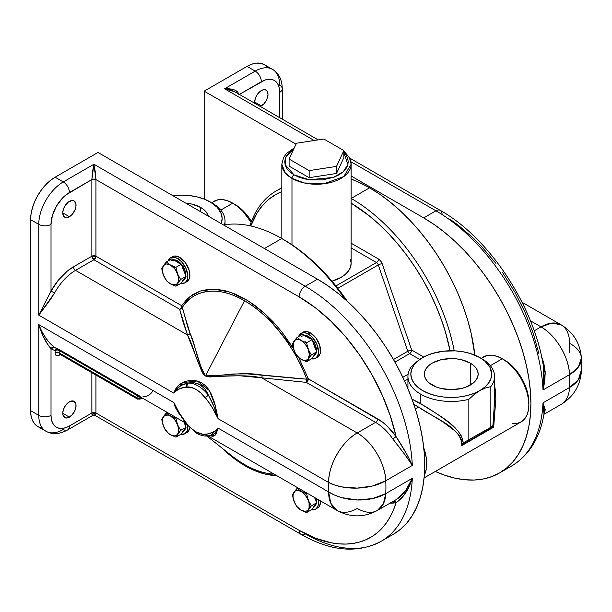 <?xml version="1.0" encoding="UTF-8"?>
<svg xmlns="http://www.w3.org/2000/svg" width="612" height="612" viewBox="0 0 612 612"><rect width="100%" height="100%" fill="white"/><g stroke="black" fill="none" stroke-linecap="round" stroke-linejoin="round"><path stroke-width="0.92" d="M303.139 332.117A14.436 8.338 -120 0 1 310.353 332.836L316.029 338.099L319.785 345.558L320.367 352.703L319.785 354.585L317.574 357.133A14.436 8.338 -120 0 0 319.785 345.558A14.436 8.338 -120 0 0 310.353 332.836L308.31 334.014A14.436 8.338 60 0 1 317.75 346.736A14.436 8.338 60 0 1 315.532 358.311A14.436 8.338 60 0 1 311.493 358.846L315.532 358.311L317.75 355.763L318.523 351.701L316.802 344.158L312.219 337.166L308.31 334.014L310.353 332.836L306.451 331.475L304.684 331.551L301.096 333.303A14.436 8.338 60 0 1 308.31 334.014L304.409 332.653L301.096 333.303A14.436 8.338 60 0 0 298.61 336.531L301.096 333.303M172.446 256.665A14.436 8.338 -120 0 1 179.668 257.384L185.337 262.647L189.1 270.106L189.682 277.251L189.1 279.133L186.889 281.681A14.436 8.338 -120 0 0 189.1 270.106A14.436 8.338 -120 0 0 179.668 257.384L177.625 258.562A14.436 8.338 60 0 1 187.058 271.284A14.436 8.338 60 0 1 184.847 282.859A14.436 8.338 60 0 1 180.808 283.394L184.847 282.859L187.058 280.311L187.838 276.249L186.117 268.706L181.535 261.714L177.625 258.562L179.668 257.384L177.679 256.459L173.992 256.091L170.404 257.843A14.436 8.338 60 0 1 177.625 258.562L173.716 257.201L170.404 257.843A14.436 8.338 60 0 0 167.925 261.079L170.404 257.843M186.889 432.585A14.436 8.338 -120 0 0 189.735 427.842L188.159 431.529L184.847 433.763A14.436 8.338 60 0 1 180.808 434.298L184.847 433.763A14.436 8.338 60 0 0 187.762 425.738L187.058 431.215L184.847 433.763M317.574 508.037A14.436 8.338 -120 0 0 320.558 500.945L319.785 505.489L318.844 506.981L315.532 509.215A14.436 8.338 60 0 1 311.493 509.75L315.532 509.215A14.436 8.338 60 0 0 318.225 499.599L318.324 504.793L317.75 506.667L315.532 509.215M291.978 178.39L304.195 182.95L323.893 183.791L343.768 176.577L351.135 164.245A34.654 20.005 180 0 1 329.746 182.728A34.654 20.005 180 0 1 291.978 178.39L291.978 244.785L291.978 178.39A34.654 20.005 180 0 1 281.826 164.245L285.215 172.867L291.978 178.39A2.884 1.668 -60 0 1 294.02 174.856A2.884 1.668 120 0 0 291.978 178.39M343.86 152.587L347.907 164.574L343.248 171.765L333.364 177.426L309.228 179.744L294.02 174.856L298.832 177.136L304.325 178.834L310.284 179.874L322.677 179.874L334.129 177.136L338.941 174.856L342.896 172.079L345.834 168.904L347.639 165.462L348.251 161.889L347.639 158.309L345.834 154.867L343.86 152.587M331.995 281.168A34.654 20.005 0 0 0 351.135 263.275L350.469 267.184L348.496 270.932L345.298 274.39L340.983 277.427L331.995 281.168M343.86 151.983A34.654 20.005 180 0 1 351.135 164.245L349.33 157.376L343.86 151.11M351.196 198.433L351.196 198.433A150.169 86.697 60 0 1 454.219 350.821A150.169 86.697 -120 0 0 351.196 198.433L369.572 187.823L351.196 198.433A150.169 86.697 -120 0 0 351.135 198.403A150.169 86.697 60 0 1 351.196 198.433M351.135 203.138A147.278 85.03 60 0 1 450.065 350.768L445.368 331.758L441 318.569L435.744 305.411L429.655 292.414L422.793 279.707L415.219 267.413L407.011 255.64L398.244 244.517L389.01 234.136L379.386 224.604L369.472 216.013L351.135 203.138M281.765 238.519A150.169 86.697 60 0 1 281.772 238.519A150.169 86.697 60 0 1 345.13 299.329A150.169 86.697 -120 0 0 281.765 238.519L264.407 248.541L281.765 238.519A150.169 86.697 -120 0 0 223.587 224.971A150.169 86.697 60 0 1 281.765 238.519M283.807 239.697L281.772 238.519L283.807 239.697A147.278 85.03 -120 0 0 283.807 239.697A147.278 85.03 -120 0 1 347.279 301.257L332.905 282.239L323.664 271.858L314.04 262.334L304.126 253.735L294.02 246.169L281.772 238.519M474.843 355.144A150.169 86.697 -120 0 0 369.572 187.823L379.983 194.425L390.288 202.144L400.401 210.903L410.208 220.618L419.633 231.198L428.568 242.551L436.937 254.546L444.656 267.084L451.656 280.044L457.86 293.293L463.223 306.704L467.675 320.153L471.186 333.509L474.843 355.144M422.754 357.546L422.67 357.592A40.43 23.34 180 0 1 479.846 357.592L481.889 358.77A43.314 25.008 180 0 1 494.572 376.457A43.314 25.008 180 0 1 490.839 386.616L490.839 427.199L492.882 425.738L494.542 401.862L494.572 376.457M210.298 201.975L212.341 203.153A43.314 25.008 180 0 1 225.025 220.833A43.314 25.008 180 0 1 224.474 224.818A43.314 25.008 0 0 0 212.341 203.153L204.171 199.068L204.171 91.15L204.171 199.068L197.179 196.911L189.598 195.588L181.71 195.136L172.882 195.702A40.43 23.34 180 0 1 210.298 201.975L210.298 201.975A40.43 23.34 180 0 1 221.162 223.571L222.141 218.476L221.36 213.925L217.367 207.476L210.298 201.975L212.341 203.153M420.628 394.143A43.314 25.008 180 0 1 407.936 376.457A43.314 25.008 180 0 1 411.669 366.297L417.078 361.447L422.67 357.592L417.636 361.134L413.903 365.165L411.601 369.549L410.828 374.1L411.601 378.652L413.903 383.036L417.636 387.067L422.67 390.601L428.79 393.508L435.782 395.666L443.371 396.989L451.258 397.44L459.145 396.989L466.727 395.666L473.719 393.508L479.846 390.601L474.254 394.457L468.846 399.315A43.314 25.008 180 0 1 420.628 394.143L420.628 403.576L420.628 394.143A43.314 25.008 0 0 0 468.846 399.315L468.846 439.898L468.846 399.315L474.254 394.457L484.872 387.067L488.606 383.036L490.908 378.652L491.688 374.1L489.944 367.322L484.872 361.134L479.846 357.592L470.314 353.514L462.993 351.762L455.221 350.867L443.371 351.204L432.194 353.514L425.608 356.054L419.847 359.382L411.669 366.297A43.314 25.008 0 0 0 420.628 394.143M411.624 398.932L426.916 407.347L440.586 416.351L450.049 423.458L457.944 430.924L461.7 436.463L463.23 442.866L490.839 427.283L490.839 386.616L485.431 388L479.846 390.601L485.431 388L490.839 386.616A43.314 25.008 0 0 0 481.889 358.77L479.846 357.592A40.43 23.34 180 0 1 479.846 390.601A40.43 23.34 180 0 1 422.67 390.601A40.43 23.34 180 0 1 422.67 357.592M234.801 204.332L239.583 207.636L244.18 211.897L251.433 221.452A34.654 20.005 -120 0 0 234.801 204.332A34.654 20.005 -120 0 0 233.799 203.781L234.801 204.332M424.636 460.316L424.697 463.276A34.654 20.005 -120 0 0 424.636 460.323M69.401 417.132L62.761 413.299L63.266 415.946L65.714 417.973L68.1 417.736L71.941 415.081L74.916 410.545L75.911 407.209L75.911 404.218L74.09 401.342A9.387 5.416 -60 0 1 75.528 408.862A9.387 5.416 -60 0 1 69.401 417.132A9.387 5.416 -60 0 1 64.704 417.598A9.387 5.416 -60 0 1 63.266 410.078A9.387 5.416 -60 0 1 69.401 401.809A9.387 5.416 -60 0 1 74.09 401.342L70.694 401.204L68.1 402.704L64.704 406.758L63.266 410.078L62.761 413.299L69.401 417.132M69.401 216.709L62.761 212.877L63.877 216.487L65.714 217.543L69.401 216.709L71.941 214.659L74.916 210.115L75.911 206.78L75.911 203.796L74.09 200.92A9.387 5.416 -60 0 1 75.528 208.44A9.387 5.416 -60 0 1 69.401 216.709A9.387 5.416 -60 0 1 64.704 217.176A9.387 5.416 -60 0 1 63.266 209.656A9.387 5.416 -60 0 1 69.401 201.386A9.387 5.416 -60 0 1 74.09 200.92L71.941 200.499L68.1 202.274L64.704 206.336L63.266 209.656L62.761 212.877L69.401 216.709M198.043 433.051A2.884 1.668 -60 0 1 196.605 433.189A2.884 1.668 -60 0 1 196.001 431.865A25.987 15.009 60 0 1 186.691 423.565A2.884 0.589 141.5 0 0 186.476 424.192L186.691 423.565L191.181 428.339L196.001 431.865L203.138 434.321L207.17 434.053L212.379 432.454L215.478 430.664L218.094 428.117L328.629 491.933A111.185 64.191 -120 0 0 328.629 482.501L218.094 418.684L212.379 407.753L207.17 400.141L200.828 392.958L196.001 389.423L191.181 387.381L184.832 387.243L179.63 388.842L176.531 390.624L173.915 393.179L38.77 315.149L38.77 224.375L30.6 219.654L30.6 410.652L31.074 415.9L32.467 420.398L34.731 423.986L37.776 426.51L41.494 427.887M276.639 475.593A102.143 58.974 60 0 1 245.014 465.755A2.884 1.668 120 0 0 244.517 464.5A100.261 57.888 -120 0 0 274.077 474.109A100.261 57.888 -120 0 1 244.517 464.5A2.884 1.668 -60 0 1 245.014 465.755L235.383 459.451L221.643 447.77A102.143 58.974 60 0 0 245.014 465.755L254.638 470.567L264.093 473.803L276.639 475.593M187.754 326.9L193.369 342.651L202.121 370.566L203.436 373.481L205.548 375.776L244.517 300.767A100.261 57.888 -120 0 0 182.345 307.392L187.754 326.9M504.349 359.955L509.13 363.253L513.728 367.521L517.959 372.578L521.676 378.247L524.721 384.29L526.986 390.487L528.378 396.599L528.829 403.538A34.654 20.005 -120 0 0 504.349 359.955A34.654 20.005 -120 0 0 503.347 359.397L504.349 359.955M260.054 106.488L263.887 103.841L266.044 100.934L267.482 97.614L267.987 94.393L267.482 91.754L266.044 90.094L263.887 89.681L261.347 90.561A9.387 5.416 -60 0 1 266.044 90.094A9.387 5.416 -60 0 1 267.482 97.614A9.387 5.416 -60 0 1 261.347 105.891L254.714 102.059L254.837 103.482M423.749 447.816A37.539 21.672 60 0 1 424.33 475.096L426.243 469.389L426.748 463.697L426.243 457.424L423.749 447.808M490.686 428.094L493.685 427.168L494.572 385.514L495.521 391.259L495.827 399.292L493.685 427.168L461.785 445.582L461.922 442.132L461.111 438.903L459.543 436.012L454.938 430.886L442.69 421.767L418.585 407.11L415.372 408.961L418.585 407.11L413.322 404.119M512.466 423.611L517.056 423.428L521.08 421.936A37.539 21.672 -120 0 0 526.833 391.856A37.539 21.672 -120 0 0 502.307 358.77L490.342 365.678L502.307 358.77A37.539 21.672 -120 0 0 483.534 356.911L481.384 358.479M211.553 202.702L218.01 199.803L222.6 199.619L227.58 200.751L232.759 203.153L237.938 206.734L242.918 211.354L251.127 222.271A37.539 21.672 -120 0 0 232.759 203.153L220.794 210.061L232.759 203.153A37.539 21.672 -120 0 0 213.986 201.294L211.836 202.863M200.728 207.499L200.728 211.775L200.728 207.499A26.905 15.53 180 0 1 208.31 216.151L206.565 212.532L204.079 209.847L200.728 207.499A26.905 15.53 180 0 0 185.742 203.123L192.007 204.133L200.728 207.499M470.276 363.115L470.276 385.078L470.276 363.115A26.905 15.53 180 0 1 478.156 374.1A26.905 15.53 180 0 1 461.547 388.452A26.905 15.53 180 0 1 432.233 385.078A26.905 15.53 180 0 1 424.353 374.1A26.905 15.53 180 0 1 440.961 359.749A26.905 15.53 180 0 1 470.276 363.115L473.619 365.471L476.105 368.156L477.643 371.071L478.156 374.1L477.643 377.13L476.105 380.044L473.619 382.73L466.199 387.013L461.547 388.452L451.258 389.63L440.961 388.452L436.31 387.013L428.89 382.73L426.403 380.044L424.873 377.13L424.353 374.1L424.873 371.071L426.403 368.156L428.89 365.471L432.233 363.115L440.961 359.749L451.258 358.571L456.506 358.869L461.547 359.749L470.276 363.115M294.02 148.915L290.073 151.7L287.135 154.867L285.33 158.309L284.718 161.889L285.33 165.462L287.135 168.904L290.073 172.079L294.02 174.856L285.062 164.574L286.011 156.71L293.722 149.091M343.86 157.651L336.524 173.456L309.144 177.694L289.101 166.12L289.101 159.051L289.101 166.12L309.144 177.694L309.144 170.618L309.144 177.694L336.524 173.456L336.524 166.388L343.86 150.575L343.86 157.651L336.524 173.456L336.524 166.388L343.86 150.575L323.817 139.008L296.438 143.239L289.101 159.051L309.144 170.618L336.524 166.388L309.144 170.618L289.101 159.051L296.438 143.239L323.817 139.008L343.86 150.575L343.86 157.651M376.472 262.54L351.135 247.914L376.472 262.54A2.884 1.668 120 0 0 378.514 259.006L351.135 243.201L378.514 259.006A5.776 3.335 60 0 1 382.179 263.757L380.672 260.964L378.514 259.006A2.884 1.668 -60 0 1 376.472 262.54L335.942 285.942L376.472 262.54A2.884 1.668 -120 0 1 378.3 264.92L337.809 288.298L378.3 264.92A2.884 0.757 161.1 0 1 382.179 263.757L411.685 350.079L382.179 263.757A2.884 0.757 -18.9 0 0 378.3 264.92A2.884 1.668 -120 0 0 376.472 262.54M350.469 259.373L351.135 263.275L351.135 164.245M435.316 471.454L444.603 475.164L454.808 478.11L464.715 479.732L474.224 480.03L483.251 478.997L491.696 476.633L499.491 472.977L506.56 468.058L512.825 461.915L518.234 454.617L522.732 446.232L526.274 436.846L528.837 426.533L530.375 415.41L530.895 403.576L530.375 391.144L528.837 378.231L526.274 364.974L522.732 351.487L518.234 337.908L512.825 324.368L506.56 310.995L499.491 297.914L491.696 285.253L483.251 273.136L474.224 261.684L464.715 250.997L454.808 241.182L444.603 232.338L434.199 224.55L423.688 217.887L351.135 176.004L423.688 217.887L435.943 210.811L350.898 161.713L435.943 210.811L423.688 217.887A151.615 87.531 60 0 1 522.732 351.487A151.615 87.531 60 0 1 499.491 472.977A151.615 87.531 60 0 1 435.316 471.454M296.009 144.172L204.171 91.15L296.009 144.172M351.135 179.041L359.168 182.407L369.572 187.823A150.169 86.697 -120 0 0 351.135 179.041M250.782 225.966L257.308 212.509L262.563 205.425L268.653 199.458L275.515 194.677L281.826 191.61A147.278 85.03 60 0 0 250.782 225.966M423.703 357.018L411.685 350.079A2.884 0.757 -18.9 0 0 407.814 351.234L378.3 264.92L407.814 351.234L411.685 350.079A2.884 1.668 -60 0 1 409.642 353.614L394.947 362.097L409.642 353.614A2.884 1.668 60 0 1 407.814 351.234A2.884 1.668 -120 0 0 409.642 353.614A2.884 1.668 120 0 0 411.685 350.079L423.703 357.018M93.506 413.299L92.458 415.594L91.899 414.225L91.861 372.716L91.861 413.008L69.401 425.975A8.66 5.003 60 0 1 67.603 429.938A8.66 5.003 60 0 1 63.273 429.509A34.654 20.005 -60 0 1 45.946 431.231L37.776 426.51A34.654 20.005 120 0 1 30.6 410.652L38.77 415.364L30.6 410.652L30.6 219.654A34.654 20.005 120 0 1 55.103 177.212L97.989 152.457L55.103 177.212L63.273 181.932A8.66 5.003 -120 0 1 69.401 192.543A25.987 15.009 -60 0 0 51.018 224.375A8.66 5.003 180 0 1 38.77 224.375A8.66 5.003 0 0 0 51.018 224.375L51.018 291.105L54.56 293.026L38.77 315.149L51.018 291.105L54.56 293.026A40.43 23.34 120 0 1 75.521 270.351A2.884 1.668 60 0 1 73.486 266.817A2.884 1.668 -120 0 0 75.521 270.351L93.904 259.74L95.946 256.206A2.884 1.668 0 0 0 91.861 256.206A2.884 1.668 -120 0 0 93.904 259.74L91.861 256.206L95.946 256.206L181.672 305.702A2.884 1.668 -60 0 1 179.63 309.236A2.884 1.668 120 0 0 181.672 305.702A2.884 2.264 33.2 0 1 182.345 307.392A2.884 2.333 -13.8 0 1 179.63 309.236L93.904 259.74A2.884 1.668 120 0 0 95.946 256.206L95.946 179.568L91.861 179.568A2.884 1.668 180 0 1 95.946 179.568L93.904 164.245L63.273 181.932A34.654 20.005 120 0 0 38.77 224.375A34.654 20.005 -60 0 1 63.273 181.932L55.103 177.212L50.322 180.517L45.724 184.778L41.494 189.842L37.776 195.503L34.731 201.555L32.467 207.751L31.074 213.863L30.6 219.654L38.77 224.375L38.77 315.149L51.018 291.105A43.314 25.008 -60 0 1 73.486 266.817L91.861 256.206L91.861 179.568L93.904 164.245L63.273 181.932A8.66 5.003 60 0 1 69.401 192.543L91.861 179.568L91.861 256.206L73.486 266.817L67.221 271.177L58.408 280.097L51.018 291.105L51.018 224.375L52.418 215.447L56.403 206.259L62.363 198.219L65.813 195.021L91.861 179.568L92.458 172.156L93.904 164.245L305.25 286.263L93.904 164.245L95.35 172.156L95.946 179.568L299.123 296.874A8.66 5.003 -60 0 1 305.25 286.263A8.66 5.003 120 0 0 299.123 296.874L95.946 179.568L95.946 256.206L181.672 305.702L190.041 333.372A2.884 2.295 -21.7 0 1 187.524 335.016A2.884 2.295 158.3 0 0 190.041 333.372C195.488 344.265 196.666 361.233 205.548 375.776C222.607 376.158 242.757 371.484 262.242 375.049A2.884 0.528 -82.4 0 1 261.661 377.818C242.352 373.626 222.049 377.596 205.211 375.998C195.809 361.975 193.545 345.604 187.524 335.016L179.63 309.236L183.118 322.172L187.524 335.016L75.521 270.351L93.904 259.74L179.63 309.236A2.884 2.333 166.2 0 0 182.345 307.392C191.464 291.672 215.661 283.67 244.517 300.767C273.38 316.993 297.577 352.94 306.688 379.18A2.884 0.658 -20.4 0 1 308.349 378.836L306.306 382.37L306.688 379.18L306.306 382.37L261.661 377.818A2.884 0.528 97.6 0 0 262.242 375.049L306.688 379.18A100.261 57.888 -120 0 0 244.517 300.767L205.548 375.776L208.623 376.479L233.042 373.986L247.523 373.894L295.527 378.308L306.688 379.18L308.349 378.836L377.635 418.838A2.884 1.668 -60 0 1 375.592 422.372A2.884 1.668 120 0 0 377.635 418.838A43.314 25.008 60 0 1 396.094 436.639L392.82 438.988L396.094 436.639L390.288 415.808L382.133 394.916L371.844 374.506L359.68 355.098L345.956 337.204L331.031 321.269L315.287 307.714L299.123 296.874A142.948 82.528 60 0 1 396.094 436.639C403.163 447.387 408.564 456.988 412.312 465.441C407.493 458.051 400.998 449.231 392.82 438.988A40.43 23.34 -120 0 0 375.592 422.372L306.306 382.37A2.884 1.668 120 0 0 308.349 378.836L298.778 357.706L308.349 378.836L382.569 422.15L387.373 426.289L396.094 436.639L407.546 455.535L412.312 465.441L406.368 456.575L392.82 438.988A40.43 23.34 -120 0 0 375.592 422.372L357.217 432.982L261.661 377.818L239.766 375.791L225.453 375.906L209.87 376.969L205.211 375.998L203.085 373.756L201.616 370.971L187.524 335.016L75.521 270.351A40.43 23.34 120 0 0 54.56 293.026L50.245 299.75L38.77 315.149L173.915 393.179L175.269 389.416L177.687 386.172L180.907 383.586L184.732 381.704L188.932 380.61L193.3 380.373L197.645 381.092L201.7 382.814L205.334 385.529L208.386 389.071L210.926 393.294L214.697 403.071L218.094 418.684L328.629 482.501A40.43 23.34 -60 0 1 357.217 432.982L261.661 377.818L306.306 382.37L375.592 422.372L357.217 432.982A40.43 23.34 60 0 1 385.767 480.764L412.312 465.441A151.615 87.531 -120 0 0 305.25 286.263L317.506 279.194A151.615 87.531 -120 0 1 416.55 412.794A151.615 87.531 -120 0 1 393.309 534.284L400.37 529.365L406.643 523.222L412.052 515.924L416.55 507.539L420.092 498.145L422.647 487.841L424.192 476.717L424.705 464.875L424.192 452.444L422.647 439.538L420.092 426.281L416.55 412.794L412.052 399.215L406.643 385.675L400.37 372.295L393.309 359.213L385.514 346.56L377.061 334.443L368.042 322.991L358.533 312.304L348.626 302.489L338.421 293.645L328.009 285.858L317.506 279.194L97.989 152.457L317.506 279.194L305.25 286.263A151.615 87.531 60 0 1 412.312 465.441L385.767 480.764A151.615 87.531 60 0 1 385.767 493.624L412.312 478.301A151.615 87.531 60 0 1 381.054 541.36A151.615 87.531 60 0 1 305.25 533.848A8.66 5.003 -60 0 1 300.92 534.276A8.66 5.003 -60 0 1 299.123 530.313L315.287 538.139L331.031 542.768L338.627 543.838L345.956 544.068L352.994 543.456L359.68 542.01L365.976 539.738L371.844 536.648L377.237 532.769L382.133 528.118L386.493 522.732L390.288 516.65L393.493 509.895L396.094 502.521L390.073 503.141A43.314 25.008 60 0 0 396.094 502.521A142.948 82.528 60 0 1 299.123 530.313A8.66 5.003 120 0 0 300.92 534.276L95.35 415.594L94.302 413.299M539.034 354.111L533.228 333.28L525.073 312.388L514.784 291.978L502.62 272.577M495.934 263.405L481.567 246.437L473.971 238.741L458.227 225.185L450.172 219.41M569.588 352.818A111.185 64.191 -120 0 0 569.588 343.386A40.43 22.101 177.5 0 1 581.392 358.142A40.43 22.101 177.5 0 1 569.55 374.659L543.005 389.982A151.615 87.531 -120 0 0 435.943 210.811A151.615 87.531 60 0 1 543.005 389.982L569.55 374.659A40.43 23.34 -120 0 0 541 326.877A40.43 23.34 -60 0 1 561.212 324.88A40.43 23.34 -60 0 1 569.588 343.386A111.185 64.191 -120 0 1 569.588 352.818M530.413 320.772L541 326.877L534.199 330.809L541 326.877C555.734 334.986 569.129 357.408 569.55 374.659L578.317 367.215L581.385 358.119C580.321 343.592 573.589 332.515 561.212 324.88L551.94 323.075L541 326.877L530.413 320.772M318.156 139.88L234.702 91.701L230.058 89.78L224.589 88.794L314.155 140.5L224.589 88.794L255.219 71.107A8.66 5.003 60 0 1 261.347 81.717L239.384 94.401L264.935 80.057L268.377 79.277L271.56 79.399L274.344 80.432L276.632 82.329L278.33 85.014L279.37 88.396L279.722 117.695L279.722 92.328A8.66 5.003 0 0 0 282.262 88.794A8.66 5.003 180 0 1 279.722 92.328A25.987 15.009 -60 0 0 261.347 81.717A8.66 5.003 -120 0 0 255.219 71.107L247.057 66.394L204.171 91.15L247.057 66.394L251.83 64.176L256.428 63.135L260.666 63.304L264.384 64.673L267.429 67.205M254.806 103.306A9.387 5.416 -60 0 1 261.347 90.561L258.807 92.611L256.658 95.518L255.219 98.83L254.714 102.059L261.347 105.891A9.387 5.416 -60 0 1 260.215 106.427M499.491 472.977L511.747 465.908A151.615 87.531 -120 0 0 543.005 402.849L569.55 387.518A151.615 87.531 -120 0 0 569.55 374.659A151.615 87.531 60 0 1 569.55 387.518A40.43 24.526 2.6 0 0 581.385 371.155M272.547 69.393L264.384 64.673A34.654 20.005 120 0 0 247.057 66.394L255.219 71.107A34.654 20.005 -60 0 1 272.547 69.393A34.654 20.005 -60 0 1 279.722 85.259A8.66 5.003 180 0 1 282.262 88.794C282.04 79.598 278.804 73.134 272.547 69.393A34.654 20.005 120 0 0 255.219 71.107L224.589 88.794L230.058 88.878L234.702 90.033L237.8 92.068L238.887 94.684C238.037 90.461 233.271 88.495 224.589 88.794L234.702 91.701M543.686 368.034L543.005 389.982L545.246 373.519L541.697 357.263L543.708 362.549L545.185 371.736L544.833 381.031L543.005 389.982L544.32 378.851L543.686 368.019M581.392 369.969L578.317 379.822L569.55 387.518A40.43 23.34 60 0 1 561.212 404.333A40.43 23.34 -120 0 0 569.55 387.518L543.005 402.849L545.216 409.55L544.703 412.916M543.999 413.949L543.005 402.849L544.32 409.573L544.144 413.046L543.005 402.849A151.615 87.531 60 0 1 511.701 465.931M543.693 368.087C535.003 307.27 489.799 238.076 440.273 210.383A8.66 5.003 120 0 0 435.943 210.811A8.66 5.003 -60 0 1 440.273 210.383A8.66 5.003 -60 0 1 442.063 214.353M424.078 477.941L521.08 421.936L524.377 419.197L526.833 415.318L528.34 410.438L528.852 404.754L528.34 398.481L526.833 391.856L524.377 385.139L521.08 378.591L517.056 372.456L512.466 366.971L507.486 362.35L502.307 358.77L497.128 356.375L492.147 355.243L487.557 355.427L481.101 358.318M138.182 395.574L137.47 395.719L136.782 397.678A2.884 1.874 7.1 0 0 140.852 397.984L141.716 397.693L140.852 397.984A2.884 1.668 60 0 1 140.27 399.001A2.884 1.668 60 0 1 138.825 398.856A2.884 1.668 -60 0 1 137.386 399.001A2.884 1.668 -60 0 1 136.782 397.678L59.188 352.879A2.884 1.668 0 0 0 55.103 352.879L55.103 350.523A43.314 25.008 -60 0 1 51.018 348.633L51.018 415.364A8.66 5.003 180 0 1 38.77 415.364A34.654 20.005 120 0 0 45.946 431.231A34.654 20.005 -60 0 1 38.77 415.364A8.66 5.003 0 0 0 51.018 415.364A25.987 15.009 -60 0 0 69.401 425.975A8.66 5.003 -120 0 1 67.603 429.938L92.458 415.594L91.861 413.008L69.401 425.975L65.813 427.635L62.363 428.423L59.188 428.293L56.403 427.26L54.116 425.363L52.418 422.678L51.37 419.304L51.018 415.364L51.018 348.633A43.314 25.008 120 0 0 55.103 350.523L55.179 353.751L55.791 355.105L57.627 355.779L60.381 354.547L59.188 355.235A2.884 1.668 60 0 1 59.548 354.103A2.884 1.668 -120 0 0 59.188 355.235A5.776 3.335 -60 0 1 55.103 352.879A2.884 1.668 180 0 1 59.188 352.879L136.782 397.678L137.47 395.719L59.188 350.523L59.188 352.879A2.884 1.668 120 0 0 59.785 354.203A2.884 1.668 120 0 0 61.231 354.057M95.35 415.594L95.946 413.008A2.884 1.668 0 0 0 91.861 413.008L95.946 413.008L95.946 375.079L95.946 413.008L299.123 530.313L95.946 413.008L95.602 415.548L92.458 415.594M177.717 424.399L176.83 423.343M174.657 418.34L174.565 417.132M308.402 499.851L307.522 498.795M305.35 493.792L305.25 492.584M181.672 305.702L186.867 299.306L193.094 294.395L200.254 291.06L208.202 289.346L216.816 289.292L225.927 290.899L235.383 294.142L245.014 298.954L254.638 305.258L264.093 312.931L273.204 321.851L281.818 331.842L293.332 348.259L264.812 313.581L247.577 300.484L230.112 292.146L213.917 289.124L200.147 291.09L189.383 297.042L181.672 305.702M177.717 273.488L176.83 272.439M174.657 267.429L174.565 266.228M308.402 348.939L307.522 347.891M305.35 342.881L305.25 341.68M185.543 422.999L55.309 347.807A40.43 23.34 120 0 1 54.56 347.341C48.34 342.819 43.077 335.231 38.77 324.582C41.998 335.162 46.076 343.179 51.018 348.633A2.884 2.356 123.7 0 1 54.56 347.341L51.018 348.633L47.537 344.128L42.595 335.124L38.77 324.582L38.77 415.364L38.77 324.582L173.915 402.612L179.63 413.544L186.691 423.565C181.519 417.185 177.258 410.201 173.915 402.612L38.77 324.582L41.976 331.742L45.892 338.191L50.245 343.577L54.56 347.341A40.43 23.34 120 0 0 55.309 347.807A40.43 23.34 120 0 0 58.37 349.108L140.049 396.262M395.582 499.95L398.427 498.13L403.882 492.935L408.617 486.173L412.312 478.301L385.767 493.624L372.654 498.558L357.186 499.966L341.733 497.64L334.749 495.169L328.629 491.933L330.801 503.309L336.998 510.439C350.477 517.645 363.956 517.645 377.428 510.439L383.334 503.928L385.767 493.624A151.615 87.531 -120 0 0 385.767 480.764A40.43 22.101 177.5 0 1 328.629 482.501L334.749 485.064L341.733 486.9L357.186 488.108L372.654 485.959L385.767 480.764C385.353 463.513 371.951 441.084 357.217 432.982C341.94 441.351 328.231 465.089 328.629 482.501A111.185 64.191 60 0 1 328.629 491.933L328.636 491.941A40.43 24.526 2.6 0 0 385.767 493.624A40.43 23.34 60 0 1 377.428 510.439A40.43 23.34 60 0 1 357.217 508.442A40.43 23.34 -60 0 1 336.998 510.439A40.43 23.34 -60 0 1 328.629 491.933L218.094 428.117L216.09 434.099L214.713 435.622L213.007 436.279L209.533 435.752L215.026 435.377L218.094 428.117C214.743 431.843 210.49 433.916 205.318 434.321L207.652 436.012L210.566 435.545L218.094 428.117L215.156 432.921L212.731 434.772L209.947 435.66M179.767 414.768L175.262 407.363L173.915 402.612L176.134 408.449L179.339 413.964M206.887 436.065L231.497 455.588A100.261 57.888 -120 0 0 244.517 464.5A100.261 57.888 -120 0 1 231.16 455.32M218.094 418.684C215.914 410.522 212.685 402.665 208.394 395.115L205.318 397.731A2.884 0.589 -38.5 0 1 208.394 395.115A28.879 16.669 -120 0 0 187.7 383.166A2.884 2.28 84.2 0 0 186.691 386.975A25.987 15.009 60 0 1 205.318 397.731C210.49 404.104 214.743 411.096 218.094 418.684L213.986 406.559L208.394 395.115C204.125 385.3 197.232 381.314 187.7 383.166A28.879 16.669 60 0 1 208.394 395.115L204.936 389.033L200.07 384.703L194.058 382.76L187.7 383.166C181.068 384.413 176.47 387.748 173.915 393.179C177.258 389.446 181.519 387.381 186.691 386.975L187.7 383.166L181.244 385.392L176.134 389.484L173.915 393.179L182.606 382.63L197.271 380.993L209.388 390.563L215.875 407.431M381.016 541.383A151.615 87.531 -120 0 0 412.312 478.301L408.487 487.993L403.308 496.08L398.519 500.884L396.094 502.521L394.013 500.868A2.884 2.333 -106.4 0 1 396.094 502.521C403.163 498.122 408.564 490.044 412.312 478.301L405.373 491.076L396.155 499.629L377.428 510.439M138.052 395.574L137.47 395.719L59.188 350.523L59.188 352.879A2.884 1.668 120 0 0 59.785 354.203L137.386 399.001A2.884 1.668 120 0 1 136.782 397.678L138.817 398.381L140.852 397.984L140.668 397.089A2.884 2.28 -85 0 0 140.63 397.119A2.884 2.226 -151.3 0 1 137.295 395.995A2.884 2.226 28.7 0 0 140.63 397.119M57.597 348.863A2.884 2.333 -73.9 0 0 55.103 350.523A2.884 1.668 180 0 1 59.188 350.523A2.884 1.668 0 0 0 55.103 350.523L56.128 349.276L57.497 348.855M179.691 414.638L173.915 402.612L177.534 411.088L186.476 424.185L196.605 433.189C200.361 435.377 204.041 436.318 207.652 436.012M208.394 435.767A2.884 2.28 -95.8 0 1 207.613 436.019A2.884 2.28 -95.8 0 1 205.318 434.321A25.987 15.009 60 0 1 196.001 431.865A2.884 1.668 120 0 0 196.605 433.189M142.94 396.798C147.048 396.813 150.445 394.748 153.122 390.609M140.515 396.997A2.884 2.28 -145.1 0 1 137.47 395.719L140.638 396.974M142.122 397.93L140.27 399.001A2.884 1.668 -120 0 0 140.852 397.984M494.557 397.8L494.374 393.791M490.946 427.918L491.857 427.505A2.884 2.808 -69.6 0 0 492.882 425.738L493.685 427.168L492.882 425.738L491.857 427.505L493.685 427.168L461.785 445.582L464.179 443.486L468.494 441.16L468.853 439.974L468.723 440.931M490.273 428.538L490.992 427.903M412.006 399.085L420.628 403.576C436.448 414.27 461.226 425.853 463.23 442.866L461.785 445.582C462.144 427.52 434.252 418.248 418.585 407.11L413.888 404.433M492.882 425.738L490.839 427.199L490.633 428.048M490.396 428.415L490.839 427.283L463.23 442.866A2.884 0.535 49.6 0 0 464.179 443.486L465.74 442.476M463.23 442.866L461.785 445.582L464.179 443.486L463.23 442.866M249.903 225.774A150.169 86.697 60 0 1 276.111 190.998A150.169 86.697 60 0 1 281.826 188.167A150.169 86.697 -120 0 0 249.903 225.774M402.826 377.298L408.105 374.253L402.826 377.298M419.748 359.451L409.642 353.614L419.748 359.451M407.064 386.646L407.936 386.141L407.064 386.646M407.936 379.065L404.563 381.016L407.936 379.065M393.478 359.512L407.814 351.234L393.478 359.512M301.517 336.393A11.552 6.671 60 0 1 307.293 336.96L312.005 339.683L314.369 345.765L315.387 345.176A11.552 6.671 -120 0 0 304.363 335.269M304.233 335.277L307.247 335.835L311.929 339.43L315.387 345.176L316.465 351.166A11.552 6.671 -120 0 0 315.387 345.176L314.369 345.765L313.069 343.057M313.826 355.954L314.086 355.809A11.552 6.671 -120 0 0 316.282 352.466L315.639 354.203L313.696 356.008M293.094 342.712L292.467 344.066L293.094 347.364L295.474 353.514L297.18 356.215L301.165 359.359A11.552 6.671 60 0 1 294.097 350.561A11.552 6.671 60 0 1 294.097 341.129L292.467 344.066L293.094 347.364L294.739 352.068L297.18 356.215L301.165 359.359L306.612 361.661L308.241 358.731A11.552 6.671 60 0 1 301.165 359.359L306.612 361.661L311.324 354.952L308.241 349.299A11.552 6.671 60 0 1 308.241 358.731L311.324 354.952L308.241 349.299L306.612 342.797L301.165 340.502A11.552 6.671 60 0 1 308.241 349.299L306.612 342.797L301.165 340.502L297.18 337.357L294.097 341.129A11.552 6.671 60 0 1 301.165 340.502L305.25 344.12L308.241 349.299L309.335 354.646L308.241 358.731L306.941 359.933L303.284 360.261L299.054 357.821L295.389 353.262L293.278 347.815L293.278 342.934L295.389 339.928L299.054 339.599L301.165 340.502L297.18 337.357L302.58 334.236L307.293 336.96L305.181 336.065M309.404 338.505L307.293 336.96L312.005 339.683L314.369 345.765L316.725 351.839L314.369 355.197L315.18 353.392M315.18 348.511L314.369 345.765L316.725 351.839L312.005 358.548L306.612 361.661L312.005 358.548L314.369 355.197A11.552 6.671 60 0 1 313.069 356.398L314.369 355.197M311.324 354.952L316.725 351.839L311.324 354.952M306.612 342.797L312.005 339.683L306.612 342.797M295.236 339.622L297.18 337.357L302.58 334.236L307.293 336.96M294.318 340.815L293.913 341.389M170.832 260.934A11.552 6.671 60 0 1 176.6 261.508L177.625 260.919A11.552 6.671 -120 0 0 173.67 259.817M173.089 259.886L177.625 260.919L182.162 265.126L185.168 271.101L185.773 275.714A11.552 6.671 -120 0 0 177.625 260.919L176.6 261.508L174.489 260.613M185.635 276.815L184.419 279.516L183.401 280.357A11.552 6.671 -120 0 0 185.597 277.014M162.41 267.26L161.775 268.614L162.41 271.927L163.404 275.109L166.495 280.763L170.48 283.907L175.927 286.209L177.549 283.28A11.552 6.671 60 0 1 170.48 283.907A11.552 6.671 60 0 1 163.404 275.109L166.495 280.763L168.285 282.415L171.72 284.572L175.927 286.209L180.639 279.5L177.549 273.847A11.552 6.671 60 0 1 177.549 283.28L180.639 279.5L177.549 273.847L175.927 267.345L170.48 265.05A11.552 6.671 60 0 1 177.549 273.847L175.927 267.345L170.48 265.05L166.495 261.905L161.775 268.614L163.404 275.109A11.552 6.671 60 0 1 163.404 265.677A11.552 6.671 60 0 1 170.48 265.05L174.565 268.668L176.256 271.147L178.367 276.593L178.367 281.474L177.549 283.28L176.256 284.481L172.592 284.81L168.361 282.369L166.395 280.288L163.404 275.109L162.31 269.762L163.404 265.677L164.705 264.476L166.395 263.956L170.48 265.05L166.495 261.905L171.888 258.784L181.32 264.231L183.677 270.313L182.376 267.605M178.719 263.053L176.6 261.508L181.32 264.231L186.033 276.387L183.677 279.738L184.495 277.94M184.495 273.051L183.677 270.313L186.033 276.387L181.32 283.096L175.927 286.209L181.32 283.096L183.677 279.738A11.552 6.671 60 0 1 182.376 280.946L183.677 279.738M180.639 279.5L186.033 276.387L180.639 279.5M175.927 267.345L181.32 264.231L175.927 267.345M164.552 264.17L166.495 261.905L171.888 258.784L176.6 261.508M163.633 265.363L163.22 265.937M316.052 498.145L316.465 502.069A11.552 6.671 -120 0 0 316.106 498.375M313.826 506.866L314.086 506.713A11.552 6.671 -120 0 0 316.282 503.37L315.639 505.114L313.696 506.912M293.094 493.624L292.467 494.97L293.094 498.267L295.474 504.418L297.18 507.126L301.165 510.27A11.552 6.671 60 0 1 294.097 501.473A11.552 6.671 60 0 1 294.097 492.04L292.467 494.97L293.094 498.267L294.739 502.98L297.18 507.126L301.165 510.27L306.612 512.573L308.241 509.635A11.552 6.671 60 0 1 301.165 510.27L306.612 512.573L311.324 505.864L308.241 500.203L306.612 493.708L301.165 491.405L297.18 488.261L294.097 492.04A11.552 6.671 60 0 1 301.165 491.405A11.552 6.671 60 0 1 308.241 500.203A11.552 6.671 60 0 1 308.241 509.635L306.941 510.844L305.25 511.364L301.165 510.27L297.08 506.644L295.389 504.173L293.278 498.726L293.003 496.125L293.278 493.838L295.389 490.832L297.08 490.311L301.165 491.405L305.25 495.024L308.241 500.203L309.06 502.949L309.06 507.838L308.241 509.635L311.324 505.864L316.725 502.743L314.721 497.579L316.725 502.743L314.369 506.101L315.18 504.296M315.18 499.415L314.683 497.556M314.369 506.101L312.005 509.452L306.612 512.573L312.005 509.452L314.369 506.101A11.552 6.671 60 0 1 313.069 507.302L316.725 502.743L311.324 505.864L308.241 500.203L306.612 493.708L307.316 493.303L306.612 493.708L301.165 491.405L297.18 488.261L297.883 487.856L295.236 490.526M294.318 491.719L293.913 492.3M185.36 422.693L185.773 426.618A11.552 6.671 -120 0 0 185.413 422.923M183.141 431.414L183.401 431.261A11.552 6.671 -120 0 0 185.597 427.918L184.954 429.662L183.011 431.46M162.41 418.172L161.775 419.518L162.402 422.816L164.789 428.966L166.495 431.674L170.48 434.818A11.552 6.671 60 0 1 163.404 426.013A11.552 6.671 60 0 1 163.404 416.588L161.775 419.518L162.402 422.816L164.054 427.528L166.495 431.674L170.48 434.818L175.927 437.121L177.549 434.183A11.552 6.671 60 0 1 170.48 434.818L175.927 437.121L180.639 430.412L177.549 424.751L175.927 418.256L170.48 415.953L166.495 412.809L163.404 416.588A11.552 6.671 60 0 1 170.48 415.953A11.552 6.671 60 0 1 177.549 424.751A11.552 6.671 60 0 1 177.549 434.183L176.256 435.392L174.565 435.912L170.48 434.818L168.361 433.273L164.705 428.721L162.585 423.274L162.31 420.666L162.585 418.386L164.705 415.38L168.361 415.051L170.48 415.953L174.565 419.572L176.256 422.051L178.367 427.497L178.367 432.378L177.549 434.183L180.639 430.412L186.033 427.291L184.028 422.127L186.033 427.291L183.677 430.649L184.495 428.844M184.495 423.963L183.998 422.104M183.677 430.649L181.32 434L175.927 437.121L181.32 434L183.677 430.649A11.552 6.671 60 0 1 182.376 431.85L186.033 427.291L180.639 430.412L177.549 424.751L175.927 418.256L176.623 417.851L175.927 418.256L170.48 415.953L166.495 412.809L167.191 412.404L164.552 415.074M163.633 416.267L163.22 416.849M317.574 357.133L315.532 358.311M186.889 281.681L184.847 282.859M407.936 376.457L407.936 388.712M522.067 302.274L561.212 324.88M543.938 414.309L561.212 404.333C573.559 396.721 580.283 385.675 581.385 371.193L581.385 358.119M544.183 412.832C540.258 437.404 529.449 455.099 511.747 465.908M440.273 210.383L349.697 158.087M282.262 88.794L282.262 119.156M393.309 534.284L381.054 541.36C357.469 553.707 330.755 551.351 300.92 534.276M208.019 435.974L336.998 510.439M67.603 429.938C59.532 434.344 52.311 434.772 45.946 431.231M59.785 354.203L59.379 354.088L59.785 353.912M55.309 347.807L57.949 348.924M140.27 399.001L137.386 399.001M225.025 224.734L225.025 220.833M468.509 441.153L489.983 428.752M468.455 441.176L465.656 442.537M481.889 358.77L479.846 357.592M276.111 190.998L281.826 187.7M407.393 387.427L407.936 387.121M281.826 238.558L281.826 164.245L283.647 157.361L286.515 153.459L294.303 147.844"/></g></svg>
